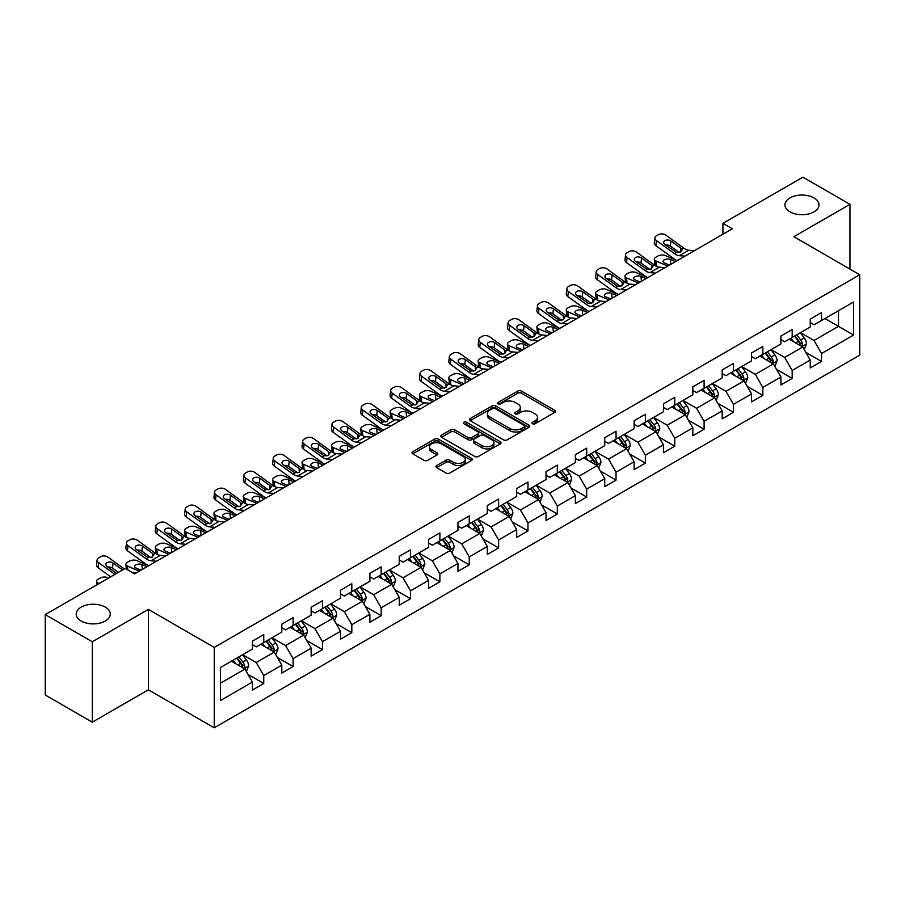 <?xml version="1.0" encoding="UTF-8"?>
<svg xmlns="http://www.w3.org/2000/svg" width="905" height="905" viewBox="0 0 905 905"><rect width="100%" height="100%" fill="white"/><g stroke="black" fill="none" stroke-linecap="round" stroke-linejoin="round"><path stroke-width="1.36" d="M532.536 423.744A1.833 1.052 0 0 0 535.127 423.744L554.754 412.409A2.613 1.505 0 0 0 555.512 411.345A2.613 1.505 0 0 0 554.754 410.27L521.495 391.073A2.613 1.505 0 0 0 517.807 391.073L498.18 402.408A1.833 1.052 0 0 0 497.637 403.155A1.833 1.052 0 0 0 498.18 403.902A1.833 1.052 0 0 0 500.759 403.902L503.304 402.431A8.36 4.83 0 0 1 515.126 402.431L517.898 404.037A8.36 4.83 0 0 1 520.341 407.442A8.36 4.83 0 0 1 517.898 410.859L515.352 412.329A1.833 1.052 0 0 0 514.821 413.076A1.833 1.052 0 0 0 515.352 413.823A1.833 1.052 0 0 0 517.943 413.823L520.477 412.352A8.36 4.83 0 0 1 532.31 412.352L535.07 413.958A8.36 4.83 0 0 1 537.525 417.363A8.36 4.83 0 0 1 535.07 420.78L532.536 422.25A1.833 1.052 0 0 0 532.004 422.997A1.833 1.052 0 0 0 532.536 423.744L532.536 422.25M105.285 607.108A17.037 9.831 0 0 0 86.722 604.981A17.037 9.831 0 0 0 76.201 614.065A17.037 9.831 0 0 0 81.19 621.022A17.037 9.831 0 0 0 99.754 623.149A17.037 9.831 0 0 0 110.274 614.065A17.037 9.831 0 0 0 105.285 607.108M814.014 197.924A17.037 9.831 0 0 0 795.461 195.797A17.037 9.831 0 0 0 784.94 204.881A17.037 9.831 0 0 0 789.929 211.838A17.037 9.831 0 0 0 808.493 213.965A17.037 9.831 0 0 0 819.002 204.881A17.037 9.831 0 0 0 814.014 197.924M436.708 465.521A2.613 1.505 0 0 0 435.95 466.584A2.613 1.505 0 0 0 436.708 467.647L446.041 473.032A2.613 1.505 0 0 0 449.728 473.032L471.528 460.453A2.613 1.505 0 0 0 472.297 459.389A2.613 1.505 0 0 0 471.528 458.315L438.28 439.117A2.613 1.505 0 0 0 434.581 439.117L412.793 451.708A2.613 1.505 0 0 0 412.024 452.772A2.613 1.505 0 0 0 412.793 453.835L424.06 460.351A2.613 1.505 0 0 0 427.748 460.351L437.081 454.955A2.613 1.505 0 0 0 437.839 453.891A2.613 1.505 0 0 0 437.081 452.828L431.493 449.604A6.991 4.039 0 0 1 429.445 446.753A6.991 4.039 0 0 1 433.755 443.02A6.991 4.039 0 0 1 441.369 443.891L463.258 456.527A6.991 4.039 0 0 1 465.306 459.389A6.991 4.039 0 0 1 460.996 463.111A6.991 4.039 0 0 1 453.382 462.24L449.728 460.136A2.613 1.505 0 0 0 446.041 460.136L436.708 465.521L436.708 467.647L446.041 462.308L446.041 460.136M148.375 609.393L92.299 641.769L45.25 614.608L45.25 695.017L92.299 722.179L148.375 689.802L214.247 727.824L214.247 647.426L148.375 609.393L148.375 689.802M849.965 269.09L849.965 204.338L793.877 236.714L859.75 274.747L214.247 647.426M849.965 204.338L802.916 177.176L722.937 223.354L722.937 234.214M45.25 614.608L125.229 568.431L134.641 573.861L732.349 228.784L722.937 223.354M503.485 439.864A2.613 1.505 0 0 0 507.185 439.864L528.984 427.284A2.613 1.505 0 0 0 529.742 426.221A2.613 1.505 0 0 0 528.984 425.146L495.725 405.949A2.613 1.505 0 0 0 492.037 405.949L470.238 418.54A2.613 1.505 0 0 0 469.469 419.603A2.613 1.505 0 0 0 470.238 420.667L503.485 439.864M464.593 424.128A1.833 1.052 0 0 1 466.448 424.388L466.448 422.216L500.25 441.731A2.613 1.505 0 0 1 501.019 442.805A2.613 1.505 0 0 1 500.25 443.869L478.462 456.448A2.613 1.505 0 0 1 474.763 456.448L441.516 437.251L441.516 435.124A2.613 1.505 0 0 0 440.746 436.187A2.613 1.505 0 0 0 441.516 437.251M441.516 435.124L450.837 429.739A2.613 1.505 0 0 1 454.536 429.739L468.021 437.522A2.613 1.505 0 0 0 471.72 437.522L477.908 433.948A2.613 1.505 0 0 0 478.666 432.884A2.613 1.505 0 0 0 477.908 431.821L463.869 423.71A1.833 1.052 0 0 1 463.326 422.963A1.833 1.052 0 0 1 464.457 421.99A1.833 1.052 0 0 1 466.448 422.216M214.247 727.824L859.75 355.145L859.75 274.747M248.027 674.417L263.74 683.49L263.74 675.56L281.806 665.13L281.806 673.06L293.096 666.544L293.096 658.614L311.162 648.184L311.162 656.114L322.463 649.598L322.463 641.668L340.529 631.238L340.529 639.168L351.819 632.652L351.819 624.71L369.885 614.28L369.885 622.21L381.175 615.694L381.175 607.764L399.241 597.334L399.241 605.264L410.531 598.748L410.531 590.818L428.597 580.388L428.597 588.318L439.887 581.802L439.887 573.861L457.953 563.43L457.953 571.36L469.254 564.844L469.254 556.914L487.32 546.484L487.32 554.414L498.61 547.898L498.61 539.968L516.676 529.538L516.676 537.468L527.966 530.952L527.966 523.011L546.032 512.581L546.032 520.522L557.322 513.995L557.322 506.065L575.388 495.635L575.388 503.565L586.678 497.049L586.678 489.119L604.744 478.688L604.744 486.619L616.045 480.103L616.045 472.161L634.111 461.731L634.111 469.672L645.401 463.145L645.401 455.215L663.467 444.785L663.467 452.715L674.757 446.199L674.757 438.269L692.823 427.839L692.823 435.769L704.113 429.253L704.113 421.311L722.179 410.881L722.179 418.823L733.469 412.295L733.469 404.365L751.535 393.935L751.535 401.865L762.836 395.349L762.836 387.419L780.902 376.989L780.902 384.919L792.192 378.403L792.192 370.473L810.258 360.032L810.258 367.973L821.548 361.446L821.548 353.516L853.539 335.042L853.539 302.021L838.483 310.709L838.483 326.354L853.539 335.042M263.74 683.49L252.45 690.017L252.45 682.087L220.458 700.549L220.458 667.528L252.45 649.055L252.45 641.125L263.74 634.597L263.74 642.527L281.806 632.097L281.806 624.167L293.096 617.651L293.096 625.581L311.162 615.151L311.162 607.221L322.463 600.705L322.463 608.635L340.529 598.205L340.529 590.275L351.819 583.748L351.819 591.689L369.885 581.248L369.885 573.318L381.175 566.802L381.175 574.732L399.241 564.301L399.241 556.371L410.531 549.855L410.531 557.785L428.597 547.355L428.597 539.425L439.887 532.898L439.887 540.839L457.953 530.398L457.953 522.468L469.254 515.952L469.254 523.882L487.32 513.452L487.32 505.522L498.61 499.006L498.61 506.936L516.676 496.506L516.676 488.576L527.966 482.048L527.966 489.99L546.032 479.56L546.032 471.618L557.322 465.102L557.322 473.032L575.388 462.602L575.388 454.672L586.678 448.156L586.678 456.086L604.744 445.656L604.744 437.726L616.045 431.199L616.045 439.14L634.111 428.71L634.111 420.768L645.401 414.252L645.401 422.183L663.467 411.752L663.467 403.822L674.757 397.306L674.757 405.236L692.823 394.806L692.823 386.876L704.113 380.349L704.113 388.29L722.179 377.86L722.179 369.919L733.469 363.403L733.469 371.333L751.535 360.903L751.535 352.973L762.836 346.457L762.836 354.387L780.902 343.957L780.902 336.027L792.192 329.51L792.192 337.441L810.258 327.01L810.258 319.069L821.548 312.553L821.548 320.483L853.539 302.021M260.731 644.269L274.283 652.098L256.217 662.528L242.664 654.7M252.45 644.711L256.217 646.883L263.74 642.527M256.217 662.528L263.74 675.56M274.283 652.098L281.806 665.13M290.086 627.323L303.639 635.14L285.573 645.57L272.02 637.754M281.806 627.753L285.573 629.925L293.096 625.581M285.573 645.57L293.096 658.614M303.639 635.14L311.162 648.184M319.442 610.377L332.995 618.194L314.929 628.624L301.376 620.807M311.162 610.807L314.929 612.979L322.463 608.635M314.929 628.624L322.463 641.668M332.995 618.194L340.529 631.238M348.81 593.42L362.351 601.248L344.285 611.678L330.744 603.85M340.529 593.861L344.285 596.033L351.819 591.689M344.285 611.678L351.819 624.71M362.351 601.248L369.885 614.28M378.166 576.474L391.718 584.291L373.652 594.721L360.1 586.904M369.885 576.904L373.652 579.076L381.175 574.732M373.652 594.721L381.175 607.764M391.718 584.291L399.241 597.334M407.522 559.528L421.074 567.345L403.008 577.775L389.455 569.958M399.241 559.957L403.008 562.129L410.531 557.785M403.008 577.775L410.531 590.818M421.074 567.345L428.597 580.388M436.877 542.57L450.43 550.398L432.364 560.829L418.811 553M428.597 543.011L432.364 545.183L439.887 540.839M432.364 560.829L439.887 573.861M450.43 550.398L457.953 563.43M466.233 525.624L479.786 533.441L461.72 543.882L448.167 536.054M457.953 526.054L461.72 528.226L469.254 523.882M461.72 543.882L469.254 556.914M479.786 533.441L487.32 546.484M495.601 508.678L509.142 516.495L491.076 526.925L477.535 519.108M487.32 509.108L491.076 511.28L498.61 506.936M491.076 526.925L498.61 539.968M509.142 516.495L516.676 529.538M524.957 491.72L538.509 499.549L520.443 509.979L506.891 502.151M516.676 492.162L520.443 494.334L527.966 489.99M520.443 509.979L527.966 523.011M538.509 499.549L546.032 512.581M554.312 474.774L567.865 482.591L549.799 493.033L536.246 485.204M546.032 475.204L549.799 477.376L557.322 473.032M549.799 493.033L557.322 506.065M567.865 482.591L575.388 495.635M583.668 457.828L597.221 465.645L579.155 476.075L565.602 468.258M575.388 458.258L579.155 460.43L586.678 456.086M579.155 476.075L586.678 489.119M597.221 465.645L604.744 478.688M613.024 440.871L626.577 448.699L608.511 459.129L594.958 451.301M604.744 441.312L608.511 443.484L616.045 439.14M608.511 459.129L616.045 472.161M626.577 448.699L634.111 461.731M642.392 423.925L655.933 431.753L637.867 442.183L624.326 434.355M634.111 424.355L637.867 426.527L645.401 422.183M637.867 442.183L645.401 455.215M655.933 431.753L663.467 444.785M671.748 406.978L685.3 414.795L667.234 425.226L653.682 417.409M663.467 407.408L667.234 409.58L674.757 405.236M667.234 425.226L674.757 438.269M685.3 414.795L692.823 427.839M701.104 390.021L714.656 397.849L696.59 408.279L683.037 400.451M692.823 390.462L696.59 392.634L704.113 388.29M696.59 408.279L704.113 421.311M714.656 397.849L722.179 410.881M730.459 373.075L744.012 380.903L725.946 391.333L712.393 383.505M722.179 373.505L725.946 375.688L733.469 371.333M725.946 391.333L733.469 404.365M744.012 380.903L751.535 393.935M759.815 356.129L773.368 363.946L755.302 374.376L741.749 366.559M751.535 356.559L755.302 358.731L762.836 354.387M755.302 374.376L762.836 387.419M773.368 363.946L780.902 376.989M789.183 339.171L802.724 347L784.658 357.43L771.105 349.602M780.902 339.613L784.658 341.785L792.192 337.441M784.658 357.43L792.192 370.473M802.724 347L810.258 360.032M824.93 318.526L838.483 326.354L814.014 340.484L800.473 332.655M810.258 322.655L814.014 324.838L821.548 320.483M814.014 340.484L821.548 353.516M92.299 641.769L92.299 722.179M220.458 683.173L244.927 669.044L231.375 661.216M244.927 669.044L252.45 682.087M805.835 352.373L821.548 361.446M776.479 369.331L792.192 378.403M747.111 386.277L762.836 395.349M717.756 403.223L733.469 412.295M688.4 420.18L704.113 429.253M659.044 437.126L674.757 446.199M629.688 454.072L645.401 463.145M600.32 471.03L616.045 480.103M570.965 487.976L586.678 497.049M541.609 504.922L557.322 513.995M512.253 521.88L527.966 530.952M482.897 538.826L498.61 547.898M453.541 555.772L469.254 564.844M424.173 572.729L439.887 581.802M394.818 589.675L410.531 598.748M365.462 606.622L381.175 615.694M336.106 623.579L351.819 632.652M306.75 640.525L322.463 649.598M277.382 657.471L293.096 666.544M533.271 423.993L535.07 422.952A8.36 4.83 0 0 0 537.525 419.535L537.525 417.363M520.341 407.442L520.341 409.626A8.36 4.83 0 0 1 517.898 413.031L516.088 414.083M554.708 412.431L521.495 393.245A2.613 1.505 0 0 0 517.807 393.245L498.904 404.162M528.95 427.307L495.725 408.132A2.613 1.505 0 0 0 492.037 408.132L470.272 420.689M524.357 426.968A1.833 1.052 0 0 0 524.9 426.221A1.833 1.052 0 0 0 524.357 425.474L495.171 408.619A1.833 1.052 0 0 0 492.592 408.619L489.91 410.169A8.36 4.83 0 0 0 487.467 413.585A8.36 4.83 0 0 0 489.91 416.99L509.866 428.506A8.36 4.83 0 0 0 521.687 428.506L524.357 426.968L524.357 429.14A1.833 1.052 0 0 0 524.9 428.393L524.9 426.221M487.467 413.585L487.467 415.757A8.36 4.83 0 0 0 489.91 419.162L489.91 416.99M524.357 429.14L521.687 430.678A8.36 4.83 0 0 1 509.866 430.678L489.91 419.162M441.55 437.273L450.837 431.911L450.837 429.739M478.666 432.884L478.666 435.056A2.613 1.505 0 0 1 477.908 436.12L471.72 439.694A2.613 1.505 0 0 1 468.021 439.694L454.536 431.911A2.613 1.505 0 0 0 450.837 431.911M466.448 424.388L500.216 443.891M482.014 445.599A6.991 4.039 0 0 0 489.628 446.47A6.991 4.039 0 0 0 493.938 442.749A6.991 4.039 0 0 0 491.89 439.898L484.186 435.441A2.613 1.505 0 0 0 480.487 435.441L474.299 439.016A2.613 1.505 0 0 0 473.53 440.079A2.613 1.505 0 0 0 474.299 441.154L482.014 445.599L482.014 447.771A6.991 4.039 0 0 0 489.628 448.654A6.991 4.039 0 0 0 493.938 444.921L493.938 442.749M473.53 440.079L473.53 442.251A2.613 1.505 0 0 0 474.299 443.326L474.299 441.154M482.014 447.771L474.299 443.326M465.306 459.389L465.306 461.561A6.991 4.039 0 0 1 460.996 465.283A6.991 4.039 0 0 1 453.382 464.412L449.728 462.308A2.613 1.505 0 0 0 446.041 462.308M429.445 446.753L429.445 448.925A6.991 4.039 0 0 0 431.493 451.776L431.493 449.604M437.047 454.977L431.493 451.776M471.528 458.315L471.528 460.453L438.28 441.301A2.613 1.505 0 0 0 434.581 441.301L412.827 453.858M804.217 349.579L806.457 343.934A7.048 4.073 -120 0 0 804.206 337.927L800.314 332.746M684.949 256.149L679.35 255.663A13.304 7.681 60 0 1 674.485 253.638L656.464 240.606L655.865 245.651L673.886 258.683A19.955 11.527 60 0 0 677.189 260.629L665.277 255.515A5.328 2.658 -5.9 0 0 657.777 256.081L655.899 257.167A5.328 2.658 -5.9 0 0 654.338 259.316A5.328 2.658 -5.9 0 0 655.865 260.945L656.419 266.296M793.549 341.694L790.913 338.176M667.754 266.07L655.865 260.945M801.638 346.366L802.644 344.239A7.048 4.073 -120 0 0 800.631 339.997L796.739 334.805M794.975 335.823L799.285 341.581A3.597 2.07 60 0 1 799.941 342.667L802.644 344.239M675.469 261.624L670.311 259.396A4.253 2.127 174.1 0 0 664.304 259.848A4.253 2.127 174.1 0 0 663.06 261.568A4.253 2.127 174.1 0 0 664.281 262.869L669.451 265.097M655.062 265.527A5.328 2.658 174.1 0 1 654.926 265.052L654.338 259.316M669.915 264.826A4.253 2.127 -5.9 0 0 668.524 264.701M794.488 336.117L798.368 341.298A7.048 4.073 60 0 1 800.382 345.54M694.361 250.708L688.75 250.233A13.304 7.681 60 0 1 683.886 248.208L665.865 235.176A5.328 3.439 6.7 0 0 658.376 234.644L656.487 235.73A5.328 3.439 6.7 0 0 654.937 237.811A5.328 3.439 6.7 0 0 656.464 240.606M680.956 251.862L680.809 248.185L681.861 249.373L680.82 251.941L676.51 252.472L664.87 244.486A4.253 2.749 -173.3 0 1 663.659 242.257A4.253 2.749 -173.3 0 1 664.904 240.594A4.253 2.749 -173.3 0 1 670.899 241.013L670.311 246.058L679.248 252.529M670.311 246.058A4.253 2.749 6.7 0 0 665.752 245.131M655.865 245.651A5.328 3.439 -173.3 0 1 654.349 242.868L654.937 237.811M680.809 248.185L670.899 241.013M683.886 248.208L681.861 249.373L682.065 250.142M774.861 366.525L777.09 360.88A7.048 4.073 -120 0 0 774.85 354.873L770.958 349.692M647.799 277.597L635.921 272.462A5.328 2.658 -5.9 0 0 628.421 273.027L626.543 274.113A5.328 2.658 -5.9 0 0 624.982 276.274A5.328 2.658 -5.9 0 0 626.509 277.903L627.063 283.254M764.193 358.652L761.546 355.122M638.398 283.027L626.509 277.903M772.282 363.324L773.289 361.185A7.048 4.073 -120 0 0 771.264 356.943L767.383 351.762M765.619 352.78L769.929 358.527A3.597 2.07 60 0 1 770.585 359.624L773.289 361.185M646.113 278.57L640.944 276.342A4.253 2.127 174.1 0 0 634.948 276.794A4.253 2.127 174.1 0 0 633.704 278.514A4.253 2.127 174.1 0 0 634.925 279.826L640.084 282.043M625.706 282.473A5.328 2.658 174.1 0 1 625.57 281.998L624.982 276.274M640.559 281.772A4.253 2.127 -5.9 0 0 639.168 281.647M765.121 353.063L769.012 358.244A7.048 4.073 60 0 1 771.026 362.486M745.494 383.471L747.734 377.838A7.048 4.073 -120 0 0 745.482 371.831L741.602 366.638M626.237 290.041L620.626 289.566A13.304 7.681 60 0 1 615.762 287.541L597.741 274.509L597.153 279.555L615.174 292.587A19.955 11.527 60 0 0 618.477 294.521L606.565 289.419A5.328 2.658 -5.9 0 0 599.065 289.973L597.187 291.059A5.328 2.658 -5.9 0 0 595.626 293.22A5.328 2.658 -5.9 0 0 597.153 294.849L597.707 300.2M734.826 375.598L732.19 372.079M609.031 299.974L597.153 294.849M742.915 380.27L743.933 378.132A7.048 4.073 -120 0 0 741.908 373.889L738.028 368.708M736.263 369.726L740.573 375.485A3.597 2.07 60 0 1 741.218 376.571L743.933 378.132M616.758 295.516L611.588 293.288A4.253 2.127 174.1 0 0 605.592 293.74A4.253 2.127 174.1 0 0 604.348 295.471A4.253 2.127 174.1 0 0 605.569 296.772L610.728 299.001M596.35 299.419A5.328 2.658 174.1 0 1 596.214 298.955L595.626 293.22M611.203 298.729A4.253 2.127 -5.9 0 0 609.8 298.593M735.765 370.009L739.657 375.202A7.048 4.073 60 0 1 741.67 379.444M655.593 273.095L649.982 272.62A13.304 7.681 60 0 1 645.118 270.584L627.097 257.552L626.509 262.608A5.328 3.439 -173.3 0 1 624.993 259.814L625.581 254.769A5.328 3.439 6.7 0 0 627.097 257.552M647.833 277.575A19.955 11.527 60 0 1 644.53 275.64L626.509 262.608M665.005 267.665L659.394 267.179A13.304 7.681 60 0 1 654.53 265.154L636.509 252.122A5.328 3.439 6.7 0 0 629.009 251.59L627.131 252.676A5.328 3.439 6.7 0 0 625.581 254.769M651.6 268.808L651.453 265.131L652.505 266.33L651.464 268.887L647.154 269.418L635.514 261.443A4.253 2.749 -173.3 0 1 634.303 259.203A4.253 2.749 -173.3 0 1 635.536 257.54A4.253 2.749 -173.3 0 1 641.543 257.959L640.944 263.016L649.892 269.475M640.944 263.016A4.253 2.749 6.7 0 0 636.396 262.077M651.453 265.131L641.543 257.959M654.53 265.154L652.505 266.33L652.709 267.088M635.649 284.611L630.038 284.136A13.304 7.681 60 0 1 625.174 282.1L607.153 269.068A5.328 3.439 6.7 0 0 599.653 268.547L597.775 269.633A5.328 3.439 6.7 0 0 596.225 271.715A5.328 3.439 6.7 0 0 597.741 274.509M622.244 285.754L622.097 282.077L623.149 283.276L622.108 285.844L617.787 286.365L606.158 278.389A4.253 2.749 -173.3 0 1 604.936 276.161A4.253 2.749 -173.3 0 1 606.18 274.486A4.253 2.749 -173.3 0 1 612.176 274.916L611.588 279.962L620.536 286.433M611.588 279.962A4.253 2.749 6.7 0 0 607.04 279.023M597.153 279.555A5.328 3.439 -173.3 0 1 595.626 276.76L596.225 271.715M622.097 282.077L612.176 274.916M625.174 282.1L623.149 283.276L623.353 284.046M716.138 400.429L718.378 394.784A7.048 4.073 -120 0 0 716.126 388.777L712.246 383.596M596.881 306.999L591.27 306.512A13.304 7.681 60 0 1 586.406 304.487L568.385 291.455L567.797 296.501L585.818 309.533A19.955 11.527 60 0 0 589.121 311.478L577.209 306.365A5.328 2.658 -5.9 0 0 569.709 306.931L567.82 308.017A5.328 2.658 -5.9 0 0 566.259 310.166A5.328 2.658 -5.9 0 0 567.797 311.795L568.351 317.146M705.47 392.544L702.834 389.026M579.675 316.92L567.797 311.795M713.559 397.216L714.565 395.089A7.048 4.073 -120 0 0 712.552 390.847L708.672 385.654M706.896 386.673L711.206 392.431A3.597 2.07 60 0 1 711.862 393.517L714.565 395.089M587.39 312.474L582.232 310.245A4.253 2.127 174.1 0 0 576.236 310.698A4.253 2.127 174.1 0 0 574.98 312.417A4.253 2.127 174.1 0 0 576.214 313.718L581.372 315.947M566.994 316.377A5.328 2.658 174.1 0 1 566.858 315.902L566.259 310.166M581.836 315.675A4.253 2.127 -5.9 0 0 580.444 315.551M706.409 386.967L710.289 392.148A7.048 4.073 60 0 1 712.314 396.39M686.782 417.375L689.022 411.73A7.048 4.073 -120 0 0 686.771 405.723L682.89 400.542M559.731 328.447L547.842 323.311A5.328 2.658 -5.9 0 0 540.353 323.877L538.464 324.963A5.328 2.658 -5.9 0 0 536.903 327.124A5.328 2.658 -5.9 0 0 538.441 328.753L538.984 334.103M676.114 409.501L673.478 405.972M550.319 333.877L538.441 328.753M684.203 414.162L685.209 412.035A7.048 4.073 -120 0 0 683.196 407.793L679.304 402.612M677.54 403.63L681.85 409.377A3.597 2.07 60 0 1 682.506 410.474L685.209 412.035M558.034 329.42L552.876 327.191A4.253 2.127 174.1 0 0 546.88 327.644A4.253 2.127 174.1 0 0 545.625 329.363A4.253 2.127 174.1 0 0 546.858 330.664L552.016 332.893M537.638 333.323A5.328 2.658 174.1 0 1 537.491 332.848L536.903 327.124M552.48 332.621A4.253 2.127 -5.9 0 0 551.088 332.497M677.053 403.913L680.933 409.094A7.048 4.073 60 0 1 682.958 413.336M657.426 434.321L659.666 428.687A7.048 4.073 -120 0 0 657.415 422.68L653.523 417.488M538.158 340.891L532.559 340.416A13.304 7.681 60 0 1 527.694 338.391L509.673 325.359L509.074 330.404L527.095 343.436A19.955 11.527 60 0 0 530.398 345.371L518.486 340.269A5.328 2.658 -5.9 0 0 510.986 340.823L509.108 341.909A5.328 2.658 -5.9 0 0 507.547 344.07A5.328 2.658 -5.9 0 0 509.074 345.699L509.628 351.05M646.758 426.447L644.122 422.929M520.963 350.823L509.074 345.699M654.847 431.119L655.854 428.981A7.048 4.073 -120 0 0 653.84 424.739L649.948 419.558M648.184 420.576L652.494 426.334A3.597 2.07 60 0 1 653.15 427.42L655.854 428.981M528.678 346.366L523.52 344.138A4.253 2.127 174.1 0 0 517.513 344.59A4.253 2.127 174.1 0 0 516.269 346.321A4.253 2.127 174.1 0 0 517.49 347.622L522.66 349.85M508.271 350.269A5.328 2.658 174.1 0 1 508.135 349.805L507.547 344.07M523.124 349.579A4.253 2.127 -5.9 0 0 521.733 349.443M647.697 420.859L651.577 426.04A7.048 4.073 60 0 1 653.591 430.282M606.282 301.557L600.682 301.082A13.304 7.681 60 0 1 595.818 299.057L577.797 286.025A5.328 3.439 6.7 0 0 570.297 285.494L568.419 286.58A5.328 3.439 6.7 0 0 566.858 288.661A5.328 3.439 6.7 0 0 568.385 291.455M592.888 302.711L592.73 299.035L593.793 300.222L592.752 302.79L588.431 303.322L576.802 295.335A4.253 2.749 -173.3 0 1 575.58 293.107A4.253 2.749 -173.3 0 1 576.824 291.444A4.253 2.749 -173.3 0 1 582.82 291.863L582.232 296.908L591.18 303.379M582.232 296.908A4.253 2.749 6.7 0 0 577.684 295.969M567.797 296.501A5.328 3.439 -173.3 0 1 566.27 293.718L566.858 288.661M592.73 299.035L582.82 291.863M595.818 299.057L593.793 300.222L593.997 300.992M567.526 323.945L561.915 323.458A13.304 7.681 60 0 1 557.05 321.433L539.029 308.401L538.441 313.458A5.328 3.439 -173.3 0 1 536.914 310.664L537.502 305.619A5.328 3.439 6.7 0 0 539.029 308.401M559.754 328.425A19.955 11.527 60 0 1 556.462 326.49L538.441 313.458M576.926 318.515L571.327 318.028A13.304 7.681 60 0 1 566.462 316.003L548.441 302.971A5.328 3.439 6.7 0 0 540.941 302.44L539.052 303.526A5.328 3.439 6.7 0 0 537.502 305.619M563.532 319.657L563.374 315.981L564.426 317.18L563.396 319.737L559.075 320.268L547.446 312.293A4.253 2.749 -173.3 0 1 546.224 310.053A4.253 2.749 -173.3 0 1 547.468 308.39A4.253 2.749 -173.3 0 1 553.464 308.809L552.876 313.865L561.813 320.325M552.876 313.865A4.253 2.749 6.7 0 0 548.317 312.926M563.374 315.981L553.464 308.809M566.462 316.003L564.426 317.18L564.641 317.938M547.57 335.461L541.959 334.986A13.304 7.681 60 0 1 537.095 332.95L519.074 319.918A5.328 3.439 6.7 0 0 511.585 319.397L509.696 320.483A5.328 3.439 6.7 0 0 508.146 322.565A5.328 3.439 6.7 0 0 509.673 325.359M534.165 336.603L534.018 332.927L535.07 334.126L534.029 336.694L529.719 337.214L518.079 329.239A4.253 2.749 -173.3 0 1 516.868 326.999A4.253 2.749 -173.3 0 1 518.113 325.336A4.253 2.749 -173.3 0 1 524.108 325.755L523.52 330.811L532.457 337.282M523.52 330.811A4.253 2.749 6.7 0 0 518.961 329.873M509.074 330.404A5.328 3.439 -173.3 0 1 507.558 327.61L508.146 322.565M534.018 332.927L524.108 325.755M537.095 332.95L535.07 334.126L535.274 334.895M628.07 451.267L630.299 445.633A7.048 4.073 -120 0 0 628.059 439.626L624.167 434.445M508.802 357.848L503.191 357.362A13.304 7.681 60 0 1 498.327 355.337L480.306 342.305L479.718 347.35L497.739 360.382A19.955 11.527 60 0 0 501.042 362.328L489.13 357.215A5.328 2.658 -5.9 0 0 481.63 357.78L479.752 358.866A5.328 2.658 -5.9 0 0 478.191 361.016A5.328 2.658 -5.9 0 0 479.718 362.645L480.272 367.996M617.402 443.393L614.755 439.875M491.607 367.769L479.718 362.645M625.491 448.066L626.498 445.939A7.048 4.073 -120 0 0 624.473 441.697L620.592 436.504M618.828 437.522L623.138 443.28A3.597 2.07 60 0 1 623.794 444.366L626.498 445.939M499.322 363.324L494.153 361.095A4.253 2.127 174.1 0 0 488.157 361.548A4.253 2.127 174.1 0 0 486.913 363.267A4.253 2.127 174.1 0 0 488.134 364.568L493.293 366.797M478.915 367.226A5.328 2.658 174.1 0 1 478.779 366.751L478.191 361.016M493.768 366.525A4.253 2.127 -5.9 0 0 492.377 366.401M618.33 437.805L622.221 442.998A7.048 4.073 60 0 1 624.235 447.24M518.214 352.407L512.603 351.932A13.304 7.681 60 0 1 507.739 349.907L489.718 336.875A5.328 3.439 6.7 0 0 482.218 336.343L480.34 337.429A5.328 3.439 6.7 0 0 478.79 339.511A5.328 3.439 6.7 0 0 480.306 342.305M504.809 353.561L504.662 349.884L505.714 351.072L504.673 353.64L500.363 354.172L488.723 346.185A4.253 2.749 -173.3 0 1 487.512 343.957A4.253 2.749 -173.3 0 1 488.745 342.282A4.253 2.749 -173.3 0 1 494.752 342.712L494.153 347.758L503.101 354.228M494.153 347.758A4.253 2.749 6.7 0 0 489.605 346.819M479.718 347.35A5.328 3.439 -173.3 0 1 478.202 344.567L478.79 339.511M504.662 349.884L494.752 342.712M507.739 349.907L505.714 351.072L505.918 351.841M598.703 468.224L600.943 462.579A7.048 4.073 -120 0 0 598.691 456.573L594.811 451.391M471.652 379.286L459.774 374.161A5.328 2.658 -5.9 0 0 452.274 374.727L450.396 375.813A5.328 2.658 -5.9 0 0 448.835 377.973A5.328 2.658 -5.9 0 0 450.362 379.602L450.916 384.953M588.035 460.351L585.399 456.821M462.24 384.727L450.362 379.602M596.124 465.012L597.142 462.885A7.048 4.073 -120 0 0 595.117 458.643L591.236 453.462M589.472 454.48L593.782 460.226A3.597 2.07 60 0 1 594.427 461.324L597.142 462.885M469.967 380.27L464.797 378.041A4.253 2.127 174.1 0 0 458.801 378.494A4.253 2.127 174.1 0 0 457.557 380.213A4.253 2.127 174.1 0 0 458.778 381.514L463.937 383.743M449.559 384.173A5.328 2.658 174.1 0 1 449.423 383.697L448.835 377.973M464.412 383.471A4.253 2.127 -5.9 0 0 463.009 383.347M588.974 454.763L592.866 459.944A7.048 4.073 60 0 1 594.879 464.186M479.446 374.794L473.835 374.308A13.304 7.681 60 0 1 468.971 372.283L450.95 359.251L450.362 364.308A5.328 3.439 -173.3 0 1 448.835 361.514L449.434 356.468A5.328 3.439 6.7 0 0 450.95 359.251M471.686 379.274A19.955 11.527 60 0 1 468.383 377.34L450.362 364.308M488.858 369.364L483.247 368.878A13.304 7.681 60 0 1 478.383 366.853L460.362 353.821A5.328 3.439 6.7 0 0 452.862 353.289L450.984 354.375A5.328 3.439 6.7 0 0 449.434 356.468M475.453 370.507L475.306 366.83L476.358 368.03L475.317 370.586L470.996 371.118L459.367 363.131A4.253 2.749 -173.3 0 1 458.145 360.903A4.253 2.749 -173.3 0 1 459.389 359.24A4.253 2.749 -173.3 0 1 465.385 359.658L464.797 364.704L473.745 371.174M464.797 364.704A4.253 2.749 6.7 0 0 460.249 363.776M475.306 366.83L465.385 359.658M478.383 366.853L476.358 368.03L476.562 368.788M569.347 485.171L571.587 479.537A7.048 4.073 -120 0 0 569.336 473.53L565.455 468.338M450.09 391.741L444.479 391.265A13.304 7.681 60 0 1 439.615 389.24L421.594 376.209L421.006 381.254L439.027 394.286A19.955 11.527 60 0 0 442.33 396.22L430.418 391.118A5.328 2.658 -5.9 0 0 422.918 391.673L421.029 392.759A5.328 2.658 -5.9 0 0 419.479 394.919A5.328 2.658 -5.9 0 0 421.006 396.548L421.56 401.899M558.679 477.297L556.043 473.779M432.884 401.673L421.006 396.548M566.768 481.969L567.786 479.831A7.048 4.073 -120 0 0 565.761 475.589L561.881 470.408M560.116 471.426L564.415 477.184A3.597 2.07 60 0 1 565.071 478.27L567.786 479.831M440.599 397.216L435.441 394.987A4.253 2.127 174.1 0 0 429.445 395.44A4.253 2.127 174.1 0 0 428.189 397.171A4.253 2.127 174.1 0 0 429.423 398.472L434.581 400.7M420.203 401.119A5.328 2.658 174.1 0 1 420.067 400.644L419.479 394.919M435.045 400.429A4.253 2.127 -5.9 0 0 433.653 400.293M559.618 471.709L563.498 476.89A7.048 4.073 60 0 1 565.523 481.132M459.502 386.311L453.891 385.835A13.304 7.681 60 0 1 449.027 383.799L431.006 370.767A5.328 3.439 6.7 0 0 423.506 370.247L421.628 371.333A5.328 3.439 6.7 0 0 420.067 373.414A5.328 3.439 6.7 0 0 421.594 376.209M446.097 387.453L445.939 383.777L447.002 384.976L445.961 387.544L441.64 388.064L430.011 380.089A4.253 2.749 -173.3 0 1 428.789 377.849A4.253 2.749 -173.3 0 1 430.033 376.186A4.253 2.749 -173.3 0 1 436.029 376.604L435.441 381.661L444.389 388.132M435.441 381.661A4.253 2.749 6.7 0 0 430.893 380.722M421.006 381.254A5.328 3.439 -173.3 0 1 419.479 378.46L420.067 373.414M445.939 383.777L436.029 376.604M449.027 383.799L447.002 384.976L447.206 385.745M539.991 502.117L542.231 496.483A7.048 4.073 -120 0 0 539.98 490.476L536.099 485.295M420.735 408.698L415.124 408.212A13.304 7.681 60 0 1 410.259 406.187L392.238 393.155L391.65 398.2L409.671 411.232A19.955 11.527 60 0 0 412.963 413.178L401.051 408.065A5.328 2.658 -5.9 0 0 393.562 408.63L391.673 409.716A5.328 2.658 -5.9 0 0 390.112 411.865A5.328 2.658 -5.9 0 0 391.65 413.495L392.193 418.845M529.323 494.243L526.687 490.725M403.528 418.619L391.65 413.495M537.412 498.915L538.418 496.788A7.048 4.073 -120 0 0 536.405 492.546L532.525 487.354M530.749 488.372L535.059 494.13A3.597 2.07 60 0 1 535.715 495.216L538.418 496.788M411.243 414.173L406.085 411.945A4.253 2.127 174.1 0 0 400.089 412.386A4.253 2.127 174.1 0 0 398.834 414.117A4.253 2.127 174.1 0 0 400.067 415.418L405.225 417.646M390.847 418.076A5.328 2.658 174.1 0 1 390.7 417.601L390.112 411.865M405.689 417.375A4.253 2.127 -5.9 0 0 404.297 417.25M530.262 488.655L534.142 493.847A7.048 4.073 60 0 1 536.167 498.089M430.135 403.257L424.536 402.782A13.304 7.681 60 0 1 419.671 400.757L401.65 387.725A5.328 3.439 6.7 0 0 394.15 387.193L392.261 388.279A5.328 3.439 6.7 0 0 390.711 390.36A5.328 3.439 6.7 0 0 392.238 393.155M416.741 404.411L416.583 400.723L417.635 401.922L416.605 404.49L412.284 405.01L400.655 397.035A4.253 2.749 -173.3 0 1 399.433 394.806A4.253 2.749 -173.3 0 1 400.677 393.132A4.253 2.749 -173.3 0 1 406.673 393.562L406.085 398.607L415.022 405.078M406.085 398.607A4.253 2.749 6.7 0 0 401.537 397.668M391.65 398.2A5.328 3.439 -173.3 0 1 390.123 395.417L390.711 390.36M416.583 400.723L406.673 393.562M419.671 400.757L417.635 401.922L417.85 402.691M510.635 519.074L512.875 513.429A7.048 4.073 -120 0 0 510.624 507.422L506.732 502.241M383.584 430.135L371.695 425.011A5.328 2.658 -5.9 0 0 364.195 425.576L362.317 426.662A5.328 2.658 -5.9 0 0 360.756 428.823A5.328 2.658 -5.9 0 0 362.283 430.441L362.837 435.803M499.967 511.201L497.331 507.671M374.172 435.577L362.283 430.441M508.056 515.861L509.063 513.735A7.048 4.073 -120 0 0 507.049 509.492L503.157 504.3M501.393 505.329L505.703 511.076A3.597 2.07 60 0 1 506.359 512.173L509.063 513.735M381.887 431.119L376.729 428.891A4.253 2.127 174.1 0 0 370.722 429.343A4.253 2.127 174.1 0 0 369.478 431.063A4.253 2.127 174.1 0 0 370.699 432.364L375.869 434.592M361.48 435.022A5.328 2.658 174.1 0 1 361.344 434.547L360.756 428.823M376.333 434.321A4.253 2.127 -5.9 0 0 374.942 434.196M500.906 505.612L504.786 510.793A7.048 4.073 60 0 1 506.811 515.035M391.367 425.644L385.768 425.158A13.304 7.681 60 0 1 380.903 423.133L362.882 410.101L362.283 415.157A5.328 3.439 -173.3 0 1 360.767 412.363L361.355 407.307A5.328 3.439 6.7 0 0 362.882 410.101M383.607 430.124A19.955 11.527 60 0 1 380.304 428.189L362.283 415.157M400.779 420.214L395.18 419.728A13.304 7.681 60 0 1 390.304 417.703L372.283 404.671A5.328 3.439 6.7 0 0 364.794 404.139L362.905 405.225A5.328 3.439 6.7 0 0 361.355 407.307M387.374 421.357L387.227 417.68L388.279 418.879L387.238 421.436L382.928 421.968L371.288 413.981A4.253 2.749 -173.3 0 1 370.077 411.752A4.253 2.749 -173.3 0 1 371.322 410.089A4.253 2.749 -173.3 0 1 377.317 410.508L376.729 415.553L385.666 422.024M376.729 415.553A4.253 2.749 6.7 0 0 372.17 414.626M387.227 417.68L377.317 410.508M390.304 417.703L388.279 418.879L388.483 419.637M481.279 536.02L483.519 530.387A7.048 4.073 -120 0 0 481.268 524.38L477.376 519.187M354.217 447.093L342.339 441.968A5.328 2.658 -5.9 0 0 334.839 442.522L332.961 443.608A5.328 2.658 -5.9 0 0 331.4 445.769A5.328 2.658 -5.9 0 0 332.927 447.398L333.481 452.749M470.611 528.147L467.964 524.629M344.816 452.523L332.927 447.398M478.7 532.819L479.707 530.681A7.048 4.073 -120 0 0 477.682 526.439L473.801 521.257M472.037 522.276L476.347 528.022A3.597 2.07 60 0 1 477.003 529.12L479.707 530.681M352.531 448.066L347.373 445.837A4.253 2.127 174.1 0 0 341.366 446.289A4.253 2.127 174.1 0 0 340.122 448.02A4.253 2.127 174.1 0 0 341.343 449.321L346.502 451.55M332.124 451.968A5.328 2.658 174.1 0 1 331.988 451.493L331.4 445.769M346.977 451.278A4.253 2.127 -5.9 0 0 345.586 451.143M471.539 522.558L475.43 527.739A7.048 4.073 60 0 1 477.444 531.982M362.011 442.59L356.412 442.115A13.304 7.681 60 0 1 351.536 440.09L333.515 427.047L332.927 432.104A5.328 3.439 -173.3 0 1 331.411 429.309L331.999 424.264A5.328 3.439 6.7 0 0 333.515 427.047M354.251 447.07A19.955 11.527 60 0 1 350.948 445.136L332.927 432.104M371.423 437.16L365.812 436.685A13.304 7.681 60 0 1 360.948 434.649L342.927 421.617A5.328 3.439 6.7 0 0 335.427 421.097L333.549 422.183A5.328 3.439 6.7 0 0 331.999 424.264M358.018 438.303L357.871 434.626L358.923 435.825L357.882 438.393L353.572 438.914L341.932 430.938A4.253 2.749 -173.3 0 1 340.721 428.699A4.253 2.749 -173.3 0 1 341.954 427.036A4.253 2.749 -173.3 0 1 347.961 427.454L347.373 432.511L356.31 438.97M347.373 432.511A4.253 2.749 6.7 0 0 342.814 431.572M357.871 434.626L347.961 427.454M360.948 434.649L358.923 435.825L359.127 436.595M451.912 552.966L454.152 547.333A7.048 4.073 -120 0 0 451.9 541.326L448.02 536.145M324.861 464.039L312.983 458.914A5.328 2.658 -5.9 0 0 305.483 459.48L303.605 460.566A5.328 2.658 -5.9 0 0 302.044 462.715A5.328 2.658 -5.9 0 0 303.571 464.344L304.125 469.695M441.244 545.093L438.608 541.575M315.46 469.469L303.571 464.344M449.344 549.765L450.351 547.627A7.048 4.073 -120 0 0 448.326 543.385L444.446 538.204M442.681 539.222L446.991 544.98A3.597 2.07 60 0 1 447.636 546.066L450.351 547.627M323.176 465.023L318.006 462.794A4.253 2.127 174.1 0 0 312.01 463.236A4.253 2.127 174.1 0 0 310.766 464.966A4.253 2.127 174.1 0 0 311.987 466.267L317.146 468.496M302.768 468.926A5.328 2.658 174.1 0 1 302.632 468.451L302.044 462.715M317.621 468.224A4.253 2.127 -5.9 0 0 316.218 468.1M442.183 539.504L446.075 544.697A7.048 4.073 60 0 1 448.088 548.939M332.655 459.548L327.044 459.061A13.304 7.681 60 0 1 322.18 457.036L304.159 444.004L303.571 449.05A5.328 3.439 -173.3 0 1 302.044 446.256L302.643 441.21A5.328 3.439 6.7 0 0 304.159 444.004M324.895 464.027A19.955 11.527 60 0 1 321.592 462.082L303.571 449.05M342.067 454.106L336.456 453.631A13.304 7.681 60 0 1 331.592 451.606L313.571 438.574A5.328 3.439 6.7 0 0 306.071 438.043L304.193 439.129A5.328 3.439 6.7 0 0 302.643 441.21M328.662 455.26L328.515 451.572L329.567 452.772L328.526 455.339L324.205 455.86L312.576 447.885A4.253 2.749 -173.3 0 1 311.354 445.656A4.253 2.749 -173.3 0 1 312.598 443.982A4.253 2.749 -173.3 0 1 318.594 444.412L318.006 449.457L326.954 455.928M318.006 449.457A4.253 2.749 6.7 0 0 313.458 448.518M328.515 451.572L318.594 444.412M331.592 451.606L329.567 452.772L329.771 453.541M422.556 569.924L424.796 564.279A7.048 4.073 -120 0 0 422.545 558.272L418.664 553.091M295.505 480.985L283.627 475.86A5.328 2.658 -5.9 0 0 276.127 476.426L274.249 477.512A5.328 2.658 -5.9 0 0 272.688 479.673A5.328 2.658 -5.9 0 0 274.215 481.29L274.769 486.652M411.888 562.05L409.252 558.521M286.093 486.426L274.215 481.29M419.977 566.711L420.995 564.584A7.048 4.073 -120 0 0 418.97 560.342L415.09 555.15M413.325 556.179L417.624 561.926A3.597 2.07 60 0 1 418.28 563.023L420.995 564.584M293.808 481.969L288.65 479.74A4.253 2.127 174.1 0 0 282.654 480.193A4.253 2.127 174.1 0 0 281.41 481.913A4.253 2.127 174.1 0 0 282.632 483.213L287.79 485.442M273.412 485.872A5.328 2.658 174.1 0 1 273.276 485.397L272.688 479.673M288.254 485.171A4.253 2.127 -5.9 0 0 286.862 485.046M412.827 556.462L416.707 561.643A7.048 4.073 60 0 1 418.732 565.885M303.299 476.494L297.688 476.007A13.304 7.681 60 0 1 292.824 473.982L274.803 460.95L274.215 465.996A5.328 3.439 -173.3 0 1 272.688 463.213L273.276 458.156A5.328 3.439 6.7 0 0 274.803 460.95M295.539 480.974A19.955 11.527 60 0 1 292.236 479.039L274.215 465.996M312.711 471.064L307.1 470.577A13.304 7.681 60 0 1 302.236 468.552L284.215 455.52A5.328 3.439 6.7 0 0 276.715 454.989L274.837 456.075A5.328 3.439 6.7 0 0 273.276 458.156M299.306 472.206L299.148 468.53L300.211 469.718L299.17 472.286L294.849 472.817L283.22 464.831A4.253 2.749 -173.3 0 1 281.998 462.602A4.253 2.749 -173.3 0 1 283.242 460.939A4.253 2.749 -173.3 0 1 289.238 461.358L288.65 466.403L297.598 472.874M288.65 466.403A4.253 2.749 6.7 0 0 284.102 465.475M299.148 468.53L289.238 461.358M302.236 468.552L300.211 469.718L300.415 470.487M393.2 586.87L395.44 581.236A7.048 4.073 -120 0 0 393.189 575.229L389.308 570.037M266.149 497.942L254.26 492.818A5.328 2.658 -5.9 0 0 246.771 493.372L244.882 494.458A5.328 2.658 -5.9 0 0 243.321 496.619A5.328 2.658 -5.9 0 0 244.859 498.248L245.402 503.599M382.532 578.996L379.896 575.478M256.737 503.372L244.859 498.248M390.621 583.668L391.627 581.53A7.048 4.073 -120 0 0 389.614 577.288L385.734 572.107M383.958 573.125L388.268 578.872A3.597 2.07 60 0 1 388.924 579.969L391.627 581.53M264.452 498.915L259.294 496.687A4.253 2.127 174.1 0 0 253.298 497.139A4.253 2.127 174.1 0 0 252.043 498.87A4.253 2.127 174.1 0 0 253.276 500.171L258.434 502.399M244.056 502.818A5.328 2.658 174.1 0 1 243.909 502.343L243.321 496.619M258.898 502.128A4.253 2.127 -5.9 0 0 257.506 501.992M383.471 573.408L387.351 578.589A7.048 4.073 60 0 1 389.376 582.831M273.944 493.44L268.332 492.965A13.304 7.681 60 0 1 263.468 490.94L245.447 477.897L244.859 482.953A5.328 3.439 -173.3 0 1 243.332 480.159L243.92 475.114A5.328 3.439 6.7 0 0 245.447 477.897M266.183 497.92A19.955 11.527 60 0 1 262.88 495.985L244.859 482.953M283.344 488.01L277.745 487.524A13.304 7.681 60 0 1 272.88 485.499L254.859 472.467A5.328 3.439 6.7 0 0 247.359 471.946L245.47 473.032A5.328 3.439 6.7 0 0 243.92 475.114M269.95 489.153L269.792 485.476L270.844 486.675L269.814 489.243L265.493 489.763L253.864 481.788A4.253 2.749 -173.3 0 1 252.642 479.548A4.253 2.749 -173.3 0 1 253.886 477.885A4.253 2.749 -173.3 0 1 259.882 478.304L259.294 483.361L268.231 489.82M259.294 483.361A4.253 2.749 6.7 0 0 254.746 482.422M269.792 485.476L259.882 478.304M272.88 485.499L270.844 486.675L271.059 487.444M363.844 603.816L366.084 598.182A7.048 4.073 -120 0 0 363.833 592.175L359.941 586.994M236.793 514.888L224.904 509.764A5.328 2.658 -5.9 0 0 217.404 510.33L215.526 511.416A5.328 2.658 -5.9 0 0 213.965 513.565A5.328 2.658 -5.9 0 0 215.503 515.194L216.046 520.545M353.176 595.942L350.54 592.424M227.381 520.318L215.503 515.194M361.265 600.615L362.272 598.476A7.048 4.073 -120 0 0 360.258 594.234L356.366 589.053M354.602 590.071L358.912 595.829A3.597 2.07 60 0 1 359.568 596.915L362.272 598.476M235.096 515.873L229.938 513.644A4.253 2.127 174.1 0 0 223.931 514.085A4.253 2.127 174.1 0 0 222.687 515.816A4.253 2.127 174.1 0 0 223.908 517.117L229.078 519.346M214.7 519.775A5.328 2.658 174.1 0 1 214.553 519.3L213.965 513.565M229.542 519.074A4.253 2.127 -5.9 0 0 228.151 518.95M354.115 590.354L357.995 595.547A7.048 4.073 60 0 1 360.02 599.789M244.576 510.386L238.977 509.911A13.304 7.681 60 0 1 234.112 507.886L216.091 494.854L215.503 499.899A5.328 3.439 -173.3 0 1 213.976 497.105L214.564 492.06A5.328 3.439 6.7 0 0 216.091 494.854M236.816 514.877A19.955 11.527 60 0 1 233.513 512.931L215.503 499.899M253.988 504.956L248.389 504.481A13.304 7.681 60 0 1 243.513 502.456L225.492 489.424A5.328 3.439 6.7 0 0 218.003 488.892L216.114 489.978A5.328 3.439 6.7 0 0 214.564 492.06M240.583 506.11L240.436 502.422L241.488 503.621L240.447 506.189L236.137 506.71L224.508 498.734A4.253 2.749 -173.3 0 1 223.286 496.506A4.253 2.749 -173.3 0 1 224.531 494.831A4.253 2.749 -173.3 0 1 230.526 495.261L229.938 500.307L238.875 506.777M229.938 500.307A4.253 2.749 6.7 0 0 225.379 499.368M240.436 502.422L230.526 495.261M243.513 502.456L241.488 503.621L241.692 504.39M334.488 620.773L336.728 615.129A7.048 4.073 -120 0 0 334.477 609.122L330.585 603.94M207.437 531.835L195.548 526.71A5.328 2.658 -5.9 0 0 188.048 527.276L186.17 528.362A5.328 2.658 -5.9 0 0 184.609 530.511A5.328 2.658 -5.9 0 0 186.136 532.14L186.69 537.502M323.82 612.9L321.173 609.37M198.025 537.276L186.136 532.14M331.909 617.561L332.916 615.434A7.048 4.073 -120 0 0 330.902 611.192L327.01 605.999M325.246 607.029L329.556 612.775A3.597 2.07 60 0 1 330.212 613.873L332.916 615.434M205.74 532.819L200.582 530.59A4.253 2.127 174.1 0 0 194.575 531.043A4.253 2.127 174.1 0 0 193.331 532.762A4.253 2.127 174.1 0 0 194.552 534.063L199.711 536.292M185.333 536.722A5.328 2.658 174.1 0 1 185.197 536.246L184.609 530.511M200.186 536.02A4.253 2.127 -5.9 0 0 198.795 535.896M324.759 607.312L328.639 612.493A7.048 4.073 60 0 1 330.653 616.735M215.22 527.344L209.621 526.857A13.304 7.681 60 0 1 204.745 524.832L186.724 511.8L186.136 516.846A5.328 3.439 -173.3 0 1 184.62 514.063L185.208 509.006A5.328 3.439 6.7 0 0 186.724 511.8M207.46 531.823A19.955 11.527 60 0 1 204.157 529.889L186.136 516.846M224.632 521.914L219.021 521.427A13.304 7.681 60 0 1 214.157 519.402L196.136 506.37A5.328 3.439 6.7 0 0 188.636 505.838L186.758 506.924A5.328 3.439 6.7 0 0 185.208 509.006M211.227 523.056L211.08 519.38L212.132 520.567L211.091 523.135L206.781 523.667L195.141 515.68A4.253 2.749 -173.3 0 1 193.93 513.452A4.253 2.749 -173.3 0 1 195.163 511.789A4.253 2.749 -173.3 0 1 201.17 512.207L200.582 517.253L209.519 523.724M200.582 517.253A4.253 2.749 6.7 0 0 196.023 516.325M211.08 519.38L201.17 512.207M214.157 519.402L212.132 520.567L212.336 521.337M305.121 637.72L307.361 632.075A7.048 4.073 -120 0 0 305.109 626.079L301.229 620.887M178.07 548.792L166.192 543.667A5.328 2.658 -5.9 0 0 158.692 544.222L156.814 545.308A5.328 2.658 -5.9 0 0 155.253 547.468A5.328 2.658 -5.9 0 0 156.78 549.097L157.334 554.448M294.453 629.846L291.817 626.317M168.669 554.222L156.78 549.097M302.553 634.518L303.56 632.38A7.048 4.073 -120 0 0 301.535 628.138L297.655 622.957M295.89 623.975L300.2 629.722A3.597 2.07 60 0 1 300.845 630.819L303.56 632.38M176.385 549.765L171.215 547.536A4.253 2.127 174.1 0 0 165.219 547.989A4.253 2.127 174.1 0 0 163.975 549.72A4.253 2.127 174.1 0 0 165.196 551.021L170.355 553.249M155.977 553.668A5.328 2.658 174.1 0 1 155.841 553.193L155.253 547.468M170.83 552.978A4.253 2.127 -5.9 0 0 169.427 552.842M295.392 624.258L299.284 629.439A7.048 4.073 60 0 1 301.297 633.681M185.864 544.29L180.253 543.815A13.304 7.681 60 0 1 175.389 541.79L157.368 528.746L156.78 533.803A5.328 3.439 -173.3 0 1 155.253 531.009L155.852 525.963A5.328 3.439 6.7 0 0 157.368 528.746M178.104 548.769A19.955 11.527 60 0 1 174.801 546.835L156.78 533.803M195.276 538.86L189.665 538.373A13.304 7.681 60 0 1 184.801 536.348L166.78 523.316A5.328 3.439 6.7 0 0 159.28 522.796L157.402 523.882A5.328 3.439 6.7 0 0 155.852 525.963M181.871 540.002L181.724 536.326L182.776 537.525L181.735 540.081L177.414 540.613L165.785 532.638A4.253 2.749 -173.3 0 1 164.563 530.398A4.253 2.749 -173.3 0 1 165.807 528.735A4.253 2.749 -173.3 0 1 171.803 529.154L171.215 534.21L180.163 540.67M171.215 534.21A4.253 2.749 6.7 0 0 166.667 533.271M181.724 536.326L171.803 529.154M184.801 536.348L182.776 537.525L182.98 538.294M275.765 654.666L278.005 649.032A7.048 4.073 -120 0 0 275.754 643.025L271.873 637.844M148.714 565.738L136.836 560.614A5.328 2.658 -5.9 0 0 129.336 561.179L127.458 562.265A5.328 2.658 -5.9 0 0 125.897 564.415A5.328 2.658 -5.9 0 0 127.424 566.044L127.82 569.924M265.097 646.792L262.461 643.274M139.302 571.168L127.424 566.044M273.186 651.464L274.204 649.326A7.048 4.073 -120 0 0 272.179 645.084L268.299 639.903M266.534 640.921L270.833 646.679A3.597 2.07 60 0 1 271.489 647.765L274.204 649.326M147.017 566.711L141.859 564.494A4.253 2.127 174.1 0 0 135.863 564.935A4.253 2.127 174.1 0 0 134.619 566.666A4.253 2.127 174.1 0 0 135.841 567.967L140.999 570.195M141.463 569.924A4.253 2.127 -5.9 0 0 140.071 569.799M266.036 641.204L269.916 646.396A7.048 4.073 60 0 1 271.941 650.638M156.508 561.236L150.897 560.761A13.304 7.681 60 0 1 146.033 558.736L128.012 545.704L127.424 550.749A5.328 3.439 -173.3 0 1 125.897 547.955L126.485 542.91A5.328 3.439 6.7 0 0 128.012 545.704M148.748 565.727A19.955 11.527 60 0 1 145.445 563.781L127.424 550.749M165.92 555.806L160.309 555.331A13.304 7.681 60 0 1 155.445 553.306L137.424 540.274A5.328 3.439 6.7 0 0 129.924 539.742L128.046 540.828A5.328 3.439 6.7 0 0 126.485 542.91M152.515 556.96L152.357 553.272L153.42 554.471L152.379 557.039L148.058 557.559L136.429 549.584A4.253 2.749 -173.3 0 1 135.207 547.355A4.253 2.749 -173.3 0 1 136.451 545.681A4.253 2.749 -173.3 0 1 142.447 546.111L141.859 551.156L150.807 557.627M141.859 551.156A4.253 2.749 6.7 0 0 137.311 550.217M152.357 553.272L142.447 546.111M155.445 553.306L153.42 554.471L153.624 555.24M246.409 671.623L248.649 665.978A7.048 4.073 -120 0 0 246.398 659.971L242.517 654.79M108.589 578.046L107.48 577.56A5.328 2.658 -5.9 0 0 99.98 578.125L98.091 579.211A5.328 2.658 -5.9 0 0 96.53 581.361A5.328 2.658 -5.9 0 0 98.068 582.99L98.17 584.053M235.741 663.738L233.105 660.22M99.177 583.476L98.068 582.99M243.83 668.41L244.836 666.284A7.048 4.073 -120 0 0 242.823 662.041L238.943 656.849M237.167 657.878L241.477 663.625A3.597 2.07 60 0 1 242.133 664.723L244.836 666.284M236.68 658.161L240.56 663.342A7.048 4.073 60 0 1 242.585 667.585M114.901 574.404L98.656 562.65L98.068 567.695A5.328 3.439 -173.3 0 1 96.541 564.912L97.129 559.856A5.328 3.439 6.7 0 0 98.656 562.65M110.693 576.824L98.068 567.695M124.302 568.962L108.068 557.22A5.328 3.439 6.7 0 0 100.568 556.688L98.679 557.774A5.328 3.439 6.7 0 0 97.129 559.856M136.553 572.763L132.062 572.367M116.587 573.419L107.073 566.53A4.253 2.749 -173.3 0 1 105.851 564.301A4.253 2.749 -173.3 0 1 107.095 562.639A4.253 2.749 -173.3 0 1 113.091 563.057L112.503 568.102L118.408 572.379M112.503 568.102A4.253 2.749 6.7 0 0 107.955 567.175M122.616 569.946L113.091 563.057M535.07 422.952L535.07 420.78M515.352 413.823L515.352 412.329M517.898 413.031L517.898 410.859M498.18 403.902L498.18 402.408M517.807 393.245L517.807 391.073M521.495 393.245L521.495 391.073M554.754 412.409L554.754 410.27M470.238 420.667L470.238 418.54M492.037 408.132L492.037 405.949M495.725 408.132L495.725 405.949M528.984 427.284L528.984 425.146M509.866 430.678L509.866 428.506M521.687 430.678L521.687 428.506M454.536 431.911L454.536 429.739M468.021 439.694L468.021 437.522M471.72 439.694L471.72 437.522M477.908 436.12L477.908 433.948M500.25 443.869L500.25 441.731M449.728 462.308L449.728 460.136M453.382 464.412L453.382 462.24M437.081 454.955L437.081 452.828M412.793 453.835L412.793 451.708M434.581 441.301L434.581 439.117M438.28 441.301L438.28 439.117M802.034 346.592L806.412 344.07M800.631 339.997L804.206 337.927M795.608 342.893L798.368 341.298M670.311 259.396L670.809 264.305M676.51 252.472L674.485 253.638M688.75 250.233L679.35 255.663M772.678 363.55L777.044 361.016M771.264 356.943L774.85 354.873M766.252 359.839L769.012 358.244M640.944 276.342L641.453 281.263M743.31 380.496L747.688 377.973M741.908 373.889L745.482 371.831M736.896 376.785L739.657 375.202M611.588 293.288L612.097 298.209M647.154 269.418L645.118 270.584M659.394 267.179L649.982 272.62M617.787 286.365L615.762 287.541M630.038 284.136L620.626 289.566M713.955 397.442L718.332 394.919M712.552 390.847L716.126 388.777M707.54 393.743L710.289 392.148M582.232 310.245L582.741 315.155M684.599 414.4L688.976 411.865M683.196 407.793L686.771 405.723M678.173 410.689L680.933 409.094M552.876 327.191L553.385 332.112M655.243 431.346L659.621 428.823M653.84 424.739L657.415 422.68M648.817 427.635L651.577 426.04M523.52 344.138L524.018 349.059M588.431 303.322L586.406 304.487M600.682 301.082L591.27 306.512M559.075 320.268L557.05 321.433M571.327 318.028L561.915 323.458M529.719 337.214L527.694 338.391M541.959 334.986L532.559 340.416M625.887 448.292L630.253 445.769M624.473 441.697L628.059 439.626M619.461 444.593L622.221 442.998M494.153 361.095L494.662 366.005M500.363 354.172L498.327 355.337M512.603 351.932L503.191 357.362M596.519 465.249L600.897 462.715M595.117 458.643L598.691 456.573M590.105 461.539L592.866 459.944M464.797 378.041L465.306 382.962M470.996 371.118L468.971 372.283M483.247 368.878L473.835 374.308M567.164 482.195L571.541 479.673M565.761 475.589L569.336 473.53M560.749 478.485L563.498 476.89M435.441 394.987L435.95 399.908M441.64 388.064L439.615 389.24M453.891 385.835L444.479 391.265M537.808 499.141L542.186 496.619M536.405 492.546L539.98 490.476M531.382 495.442L534.142 493.847M406.085 411.945L406.594 416.854M412.284 405.01L410.259 406.187M424.536 402.782L415.124 408.212M508.452 516.099L512.83 513.565M507.049 509.492L510.624 507.422M502.026 512.388L504.786 510.793M376.729 428.891L377.227 433.812M382.928 421.968L380.903 423.133M395.18 419.728L385.768 425.158M479.096 533.045L483.462 530.522M477.682 526.439L481.268 524.38M472.67 529.335L475.43 527.739M347.373 445.837L347.871 450.758M353.572 438.914L351.536 440.09M365.812 436.685L356.412 442.115M449.728 549.991L454.106 547.468M448.326 543.385L451.9 541.326M443.314 546.292L446.075 544.697M318.006 462.794L318.515 467.704M324.205 455.86L322.18 457.036M336.456 453.631L327.044 459.061M420.373 566.949L424.75 564.415M418.97 560.342L422.545 558.272M413.958 563.238L416.707 561.643M288.65 479.74L289.159 484.65M294.849 472.817L292.824 473.982M307.1 470.577L297.688 476.007M391.017 583.895L395.394 581.372M389.614 577.288L393.189 575.229M384.591 580.184L387.351 578.589M259.294 496.687L259.803 501.608M265.493 489.763L263.468 490.94M277.745 487.524L268.332 492.965M361.661 600.841L366.039 598.318M360.258 594.234L363.833 592.175M355.235 597.13L357.995 595.547M229.938 513.644L230.436 518.554M236.137 506.71L234.112 507.886M248.389 504.481L238.977 509.911M332.305 617.798L336.671 615.264M330.902 611.192L334.477 609.122M325.879 614.088L328.639 612.493M200.582 530.59L201.08 535.5M206.781 523.667L204.745 524.832M219.021 521.427L209.621 526.857M302.937 634.744L307.315 632.222M301.535 628.138L305.109 626.079M296.523 631.034L299.284 629.439M171.215 547.536L171.724 552.457M177.414 540.613L175.389 541.79M189.665 538.373L180.253 543.815M273.582 651.691L277.959 649.168M272.179 645.084L275.754 643.025M267.167 647.98L269.916 646.396M141.859 564.494L142.368 569.403M148.058 557.559L146.033 558.736M160.309 555.331L150.897 560.761M244.226 668.637L248.603 666.114M242.823 662.041L246.398 659.971M237.8 664.937L240.56 663.342M125.897 564.415L126.372 569.087M96.53 581.361L96.892 584.8"/></g></svg>
